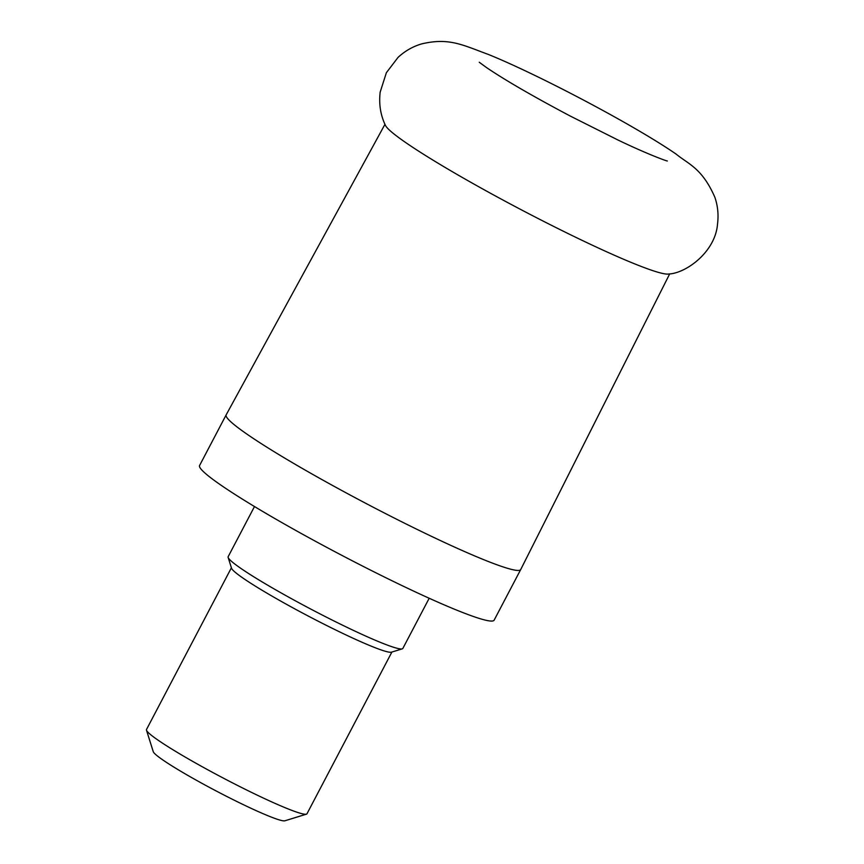<?xml version="1.0" encoding="UTF-8"?>
<svg xmlns="http://www.w3.org/2000/svg" width="864" height="864" viewBox="0 0 864 864"><rect width="100%" height="100%" fill="white"/><g stroke="black" fill="none" stroke-linecap="round" stroke-linejoin="round"><path stroke-width="1.3" d="M668.563 274.028A160.801 12.96 -152.3 0 1 556.6 227.88A160.801 12.96 -152.3 0 1 406.814 143.327A160.801 12.96 -152.3 0 1 385.452 125.399C380.527 115.171 378.767 104.08 380.171 92.135L386.359 72.738L398.056 57.38C404.957 51.008 412.765 46.537 421.492 43.945C449.032 37.336 462.586 45.014 488.506 54.497C539.741 75.276 635.537 125.993 676.091 154.084C688.792 164.43 702.043 168.113 714.83 197.186C717.8 205.783 718.697 214.747 717.52 224.078C715.424 251.813 686.156 273.348 668.563 274.028M248.432 435.154A166.342 13.414 27.7 0 0 411.07 526.435A166.342 13.414 27.7 0 0 520.722 569.538A166.342 13.414 27.7 0 0 520.722 569.527L494.143 620.158A166.342 13.414 -152.3 0 1 384.491 577.066A166.342 13.414 -152.3 0 1 221.854 485.773A166.342 13.414 -152.3 0 1 199.584 465.512L226.152 414.893A166.342 13.414 27.7 0 0 226.152 414.893A166.342 13.414 27.7 0 0 248.432 435.154M254.491 506.531L228.15 556.708A98.658 7.949 27.7 0 0 228.139 557.431A98.658 7.949 27.7 0 0 241.358 568.728A98.658 7.949 27.7 0 0 334.379 621.162A98.658 7.949 27.7 0 0 402.268 648.853A98.658 7.949 27.7 0 0 402.851 648.432L429.192 598.255M228.139 557.431L231.52 568.188A90.634 7.301 27.7 0 0 243.67 578.567A90.634 7.301 27.7 0 0 329.119 626.735A90.634 7.301 27.7 0 0 391.489 652.169L402.268 648.853M231.401 567.788L146.491 729.518A90.634 7.301 27.7 0 0 146.48 730.177A90.634 7.301 27.7 0 0 158.63 740.556A90.634 7.301 27.7 0 0 244.08 788.724A90.634 7.301 27.7 0 0 306.439 814.158A90.634 7.301 27.7 0 0 306.979 813.78L391.889 652.05M146.48 730.177L153.263 751.702A74.574 6.016 27.7 0 0 163.253 760.234A74.574 6.016 27.7 0 0 233.561 799.87A74.574 6.016 27.7 0 0 284.872 820.8L306.439 814.158M667.332 160.985C667.008 161.244 647.471 154.202 617.846 139.946L570.175 116.014C532.969 96.304 505.062 80.125 486.421 67.5L479.25 62.251M669.719 273.834L520.722 569.527M384.955 124.33L226.163 414.871"/></g></svg>
